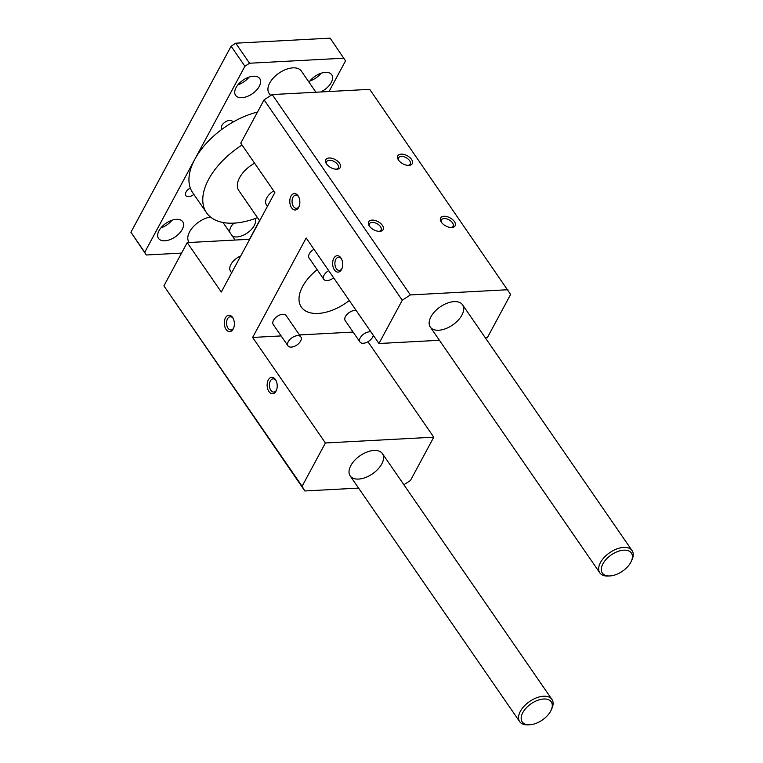 <?xml version="1.0" encoding="UTF-8"?>
<svg xmlns="http://www.w3.org/2000/svg" width="763" height="763" viewBox="0 0 763 763"><rect width="100%" height="100%" fill="white"/><g stroke="black" fill="none" stroke-linecap="round" stroke-linejoin="round"><path stroke-width="1.14" d="M358.591 488.101L304.819 490.971L163.902 285.887L187.212 242.605L221.299 292.029L274.852 192.572L240.765 143.148L264.074 99.858L272.191 94.564L369.712 89.347L510.628 294.442L487.319 337.723L485.335 337.828M444.009 216.263A8.231 4.597 -151.7 0 1 454.366 221.518A8.231 4.597 -151.7 0 1 451.763 227.488A8.231 4.597 -151.7 0 1 441.052 221.718A8.231 4.597 -151.7 0 1 444.009 216.263M372.02 220.106A8.231 4.597 -151.7 0 1 382.387 225.362A8.231 4.597 -151.7 0 1 379.783 231.332A8.231 4.597 -151.7 0 1 369.063 225.562A8.231 4.597 -151.7 0 1 372.02 220.106M329.177 157.998A8.231 4.597 -151.7 0 1 339.545 163.253A8.231 4.597 -151.7 0 1 336.941 169.214A8.231 4.597 -151.7 0 1 326.23 163.444A8.231 4.597 -151.7 0 1 329.177 157.998M401.166 154.155A8.231 4.597 -151.7 0 1 411.534 159.41A8.231 4.597 -151.7 0 1 408.92 165.371A8.231 4.597 -151.7 0 1 398.21 159.601A8.231 4.597 -151.7 0 1 401.166 154.155M272.191 94.564L410.38 294.928L507.91 289.721M264.074 99.858L402.263 300.231L410.38 294.928M304.819 490.971L302.1 486.26L325.41 442.969L252.629 337.446L306.173 237.989L378.953 343.512L439.421 340.288M163.902 285.887L302.1 486.26M367.957 341.748L433.766 437.18L410.465 480.471L403.894 484.763M454.138 301.623A19.59 10.978 -34.6 0 1 462.559 304.809A19.59 10.978 -34.6 0 1 452.669 324.971A19.59 10.978 -34.6 0 1 430.303 327.06A19.59 10.978 -34.6 0 1 434.786 311.533A19.59 10.978 -34.6 0 1 454.138 301.623M374.004 450.447A19.59 10.978 -34.6 0 1 382.425 453.632A19.59 10.978 -34.6 0 1 372.535 473.794A19.59 10.978 -34.6 0 1 350.169 475.883A19.59 10.978 -34.6 0 1 354.652 460.356A19.59 10.978 -34.6 0 1 374.004 450.447M317.16 269.682A39.19 21.965 145.4 0 0 301.328 307.069A39.19 21.965 145.4 0 0 349.301 300.517M378.953 343.512L402.263 300.231M433.766 437.18L325.41 442.969M287.966 345.839L273.221 324.466A7.84 4.397 -34.6 0 1 277.179 316.397A7.84 4.397 -34.6 0 1 286.125 315.567L300.87 336.941A7.84 4.397 -34.6 0 1 299.077 343.15A7.84 4.397 -34.6 0 1 291.332 347.108A7.84 4.397 -34.6 0 1 287.966 345.839A7.84 4.397 -34.6 0 1 291.924 337.771A7.84 4.397 -34.6 0 1 300.87 336.941M333.631 277.789A7.84 4.397 -34.6 0 1 327.165 280.565A7.84 4.397 -34.6 0 1 323.789 279.296L309.053 257.923A7.84 4.397 -34.6 0 1 313.955 249.263M373.269 335.272A7.84 4.397 -34.6 0 1 363.322 343.264A7.84 4.397 -34.6 0 1 359.945 341.996L345.21 320.622A7.84 4.397 -34.6 0 1 347.699 313.717A7.84 4.397 -34.6 0 1 356.226 310.551M252.629 337.446L281.127 335.92M299.487 334.938L353.107 332.077M268.938 391.543A8.231 5.036 86.9 0 1 268.471 379.631A8.231 5.036 86.9 0 1 275.777 380.108A8.231 5.036 86.9 0 1 276.34 390.542A8.231 5.036 86.9 0 1 268.938 391.543M334.432 269.911A8.231 5.036 86.9 0 1 333.965 257.999A8.231 5.036 86.9 0 1 341.271 258.476A8.231 5.036 86.9 0 1 341.834 268.91A8.231 5.036 86.9 0 1 334.432 269.911M291.59 207.794A8.231 5.036 86.9 0 1 291.123 195.881A8.231 5.036 86.9 0 1 298.428 196.368A8.231 5.036 86.9 0 1 298.991 206.792A8.231 5.036 86.9 0 1 291.59 207.794M226.096 329.435A8.231 5.036 86.9 0 1 225.629 317.513A8.231 5.036 86.9 0 1 232.934 317.999A8.231 5.036 86.9 0 1 233.497 328.424A8.231 5.036 86.9 0 1 226.096 329.435M187.212 242.605L249.711 239.267M441.462 222.357A6.609 3.691 -151.7 0 1 441.415 219.925A6.609 3.691 -151.7 0 1 444.133 218.552A6.609 3.691 -151.7 0 1 450.981 221.165A6.609 3.691 -151.7 0 1 453.06 226.191A6.609 3.691 -151.7 0 1 451 227.488M369.483 226.201A6.609 3.691 -151.7 0 1 369.435 223.769A6.609 3.691 -151.7 0 1 372.144 222.395A6.609 3.691 -151.7 0 1 378.992 225.009A6.609 3.691 -151.7 0 1 381.08 230.035A6.609 3.691 -151.7 0 1 379.02 231.332M326.64 164.083A6.609 3.691 -151.7 0 1 326.593 161.651A6.609 3.691 -151.7 0 1 329.301 160.278A6.609 3.691 -151.7 0 1 336.159 162.891A6.609 3.691 -151.7 0 1 338.238 167.927A6.609 3.691 -151.7 0 1 336.178 169.224M398.629 160.24A6.609 3.691 -151.7 0 1 398.572 157.807A6.609 3.691 -151.7 0 1 401.29 156.434A6.609 3.691 -151.7 0 1 408.138 159.047A6.609 3.691 -151.7 0 1 410.217 164.074A6.609 3.691 -151.7 0 1 408.157 165.38M276.063 380.661A6.609 4.044 -93.1 0 0 273.097 378.858A6.609 4.044 -93.1 0 0 269.587 383.14A6.609 4.044 -93.1 0 0 270.846 390.294A6.609 4.044 -93.1 0 0 273.803 392.068A6.609 4.044 -93.1 0 0 276.559 389.969M341.557 259.019A6.609 4.044 -93.1 0 0 338.591 257.226A6.609 4.044 -93.1 0 0 335.081 261.509A6.609 4.044 -93.1 0 0 336.34 268.662A6.609 4.044 -93.1 0 0 339.297 270.436A6.609 4.044 -93.1 0 0 342.053 268.338M298.724 196.911A6.609 4.044 -93.1 0 0 295.748 195.118A6.609 4.044 -93.1 0 0 292.239 199.391A6.609 4.044 -93.1 0 0 293.507 206.544A6.609 4.044 -93.1 0 0 296.454 208.318A6.609 4.044 -93.1 0 0 299.22 206.22M233.23 318.543A6.609 4.044 -93.1 0 0 230.254 316.75A6.609 4.044 -93.1 0 0 226.745 321.032A6.609 4.044 -93.1 0 0 228.013 328.185A6.609 4.044 -93.1 0 0 230.96 329.959A6.609 4.044 -93.1 0 0 233.726 327.852M240.736 255.929A12.733 7.134 145.4 0 0 230.502 271.142L231.647 272.811M273.688 190.884A12.733 7.134 145.4 0 0 266.325 204.598L267.479 206.268M323.789 279.296A7.84 4.397 -34.6 0 1 328.691 270.636M359.945 341.996A7.84 4.397 -34.6 0 1 362.444 335.091A7.84 4.397 -34.6 0 1 370.961 331.924M181.556 253.106L146.296 254.985L130.921 232.248L231.094 46.219L235.729 43.195L330.16 38.15L345.534 60.887L329.034 91.522M255.09 218.552A14.697 8.24 -34.6 0 1 250.874 230.006A14.697 8.24 -34.6 0 1 236.826 236.95A14.697 8.24 -34.6 0 1 232.467 236.206M229.663 232.143A14.697 8.24 -34.6 0 1 233.659 223.139M164.846 240.793A14.697 8.24 -34.6 0 1 158.523 238.399A14.697 8.24 -34.6 0 1 165.943 223.282A14.697 8.24 -34.6 0 1 182.719 221.718A14.697 8.24 -34.6 0 1 179.353 233.364A14.697 8.24 -34.6 0 1 164.846 240.793M189.205 242.5L188.947 242.119A19.59 10.978 -34.6 0 1 192.514 227.612A19.59 10.978 -34.6 0 1 210.407 216.969M193.888 194.431A6.609 3.71 -34.6 0 1 185.791 195.538A6.609 3.71 -34.6 0 1 190.302 188.013A63.682 35.689 -34.6 0 1 194.823 159.276L244.913 66.257L249.549 63.234L343.979 58.188M146.296 254.985L144.741 252.286L194.823 159.276A63.682 35.689 -34.6 0 1 221.909 129.328A6.609 3.71 -34.6 0 1 221.613 128.995A6.609 3.71 -34.6 0 1 223.13 123.749A6.609 3.71 -34.6 0 1 229.663 120.411A6.609 3.71 -34.6 0 1 232.505 121.479A6.609 3.71 -34.6 0 1 232.82 122.204A63.682 35.689 -34.6 0 1 257.512 112.047M259.534 220.602L249.482 239.277M235.729 43.195L249.549 63.234M231.094 46.219L244.913 66.257M130.921 232.248L144.741 252.286M232.868 224.064A14.697 8.24 145.4 0 0 235.433 223.025M237.932 84.807A14.697 8.24 145.4 0 0 249.119 77.092M241.89 97.693A14.697 8.24 -34.6 0 1 235.576 95.299A14.697 8.24 -34.6 0 1 242.996 80.182A14.697 8.24 -34.6 0 1 259.773 78.618A14.697 8.24 -34.6 0 1 256.406 90.263A14.697 8.24 -34.6 0 1 241.89 97.693M309.912 80.964A14.697 8.24 145.4 0 0 321.109 73.248M309.005 82.175A14.697 8.24 -34.6 0 1 321.194 73.21A14.697 8.24 -34.6 0 1 331.752 74.774A14.697 8.24 -34.6 0 1 320.737 91.97M160.879 227.908A14.697 8.24 145.4 0 0 172.066 220.192M270.646 95.566L269.072 93.296A19.59 10.978 -34.6 0 1 273.564 77.769A19.59 10.978 -34.6 0 1 292.906 67.859A19.59 10.978 -34.6 0 1 301.337 71.054L315.939 92.228M259.658 220.784L238.8 190.531A24.492 13.724 -34.6 0 1 254.584 163.187M257.503 217.646A63.682 35.689 -34.6 0 1 206.535 212.772A63.682 35.689 -34.6 0 1 242.052 145.018M221.909 129.328A63.682 35.689 -34.6 0 1 232.82 122.204M206.535 212.772L192.715 192.743A63.682 35.689 -34.6 0 1 190.302 188.013M623.8 550.171A17.635 9.881 -34.6 0 1 631.354 561.187A17.635 9.881 -34.6 0 1 609.98 575.931A17.635 9.881 -34.6 0 1 602.923 563.819A17.635 9.881 -34.6 0 1 623.8 550.171M631.354 561.187L632.041 559.641A19.59 10.978 145.4 0 0 632.079 550.59A19.59 10.978 145.4 0 0 623.648 547.405A19.59 10.978 145.4 0 0 604.296 557.314A19.59 10.978 145.4 0 0 599.813 572.841A19.59 10.978 145.4 0 0 608.292 576.027L609.98 575.931M543.666 699.003A17.635 9.881 -34.6 0 1 551.22 710.01A17.635 9.881 -34.6 0 1 529.846 724.755A17.635 9.881 -34.6 0 1 522.789 712.642A17.635 9.881 -34.6 0 1 543.666 699.003M551.22 710.01L551.907 708.474A19.59 10.978 145.4 0 0 551.945 699.423A19.59 10.978 145.4 0 0 543.514 696.228A19.59 10.978 145.4 0 0 524.171 706.137A19.59 10.978 145.4 0 0 519.679 721.664A19.59 10.978 145.4 0 0 528.158 724.85L529.846 724.755M430.303 327.06L599.813 572.841M462.559 304.809L632.079 550.59M350.169 475.883L519.679 721.664M223.015 222.5L235.109 240.04M382.425 453.632L551.945 699.423"/></g></svg>

